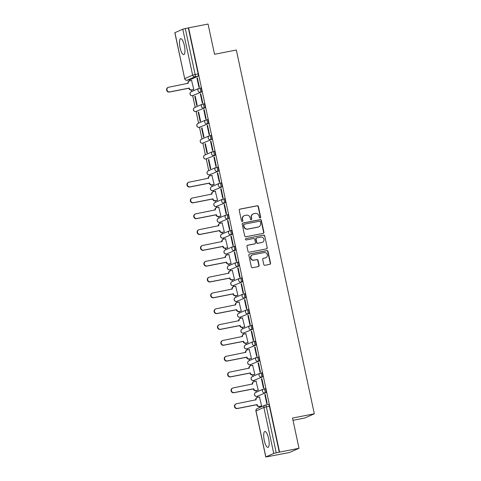 <?xml version="1.0" encoding="UTF-8"?>
<svg xmlns="http://www.w3.org/2000/svg" width="481" height="481" viewBox="0 0 481 481"><rect width="100%" height="100%" fill="white"/><g stroke="black" fill="none" stroke-linecap="round" stroke-linejoin="round"><path stroke-width="0.72" d="M260.149 217.971A0.715 0.685 66.2 0 0 260.672 217.141L258.405 206.559A1.022 0.974 66.2 0 0 257.233 205.754L239.959 209.121A1.022 0.974 66.2 0 0 239.213 210.305L241.48 220.887A0.715 0.685 66.2 0 0 242.436 221.41A0.715 0.685 66.2 0 0 242.821 220.623L242.526 219.258A3.265 3.12 66.2 0 1 244.919 215.47L246.356 215.187A3.265 3.12 66.2 0 1 250.108 217.773L250.403 219.144A0.715 0.685 66.2 0 0 251.365 219.667A0.715 0.685 66.2 0 0 251.749 218.885L251.455 217.514A3.265 3.12 66.2 0 1 253.842 213.726L255.279 213.444A3.265 3.12 66.2 0 1 259.037 216.035L259.331 217.4A0.715 0.685 66.2 0 0 260.149 217.971M260.143 217.971A0.715 0.685 66.2 0 0 260.395 217.262L258.129 206.686A1.022 0.974 66.2 0 0 256.95 205.874L239.676 209.247A1.022 0.974 66.2 0 0 239.622 209.259M242.292 221.452A0.715 0.685 66.2 0 0 242.544 220.749L242.526 219.258M251.22 219.715A0.715 0.685 66.2 0 0 251.467 219.005L251.455 217.514M184.385 45.689A8.111 2.315 -101 0 0 180.664 38.69A8.111 2.315 -101 0 0 180.044 47.601A8.111 2.315 -101 0 0 183.766 54.606A8.111 2.315 -101 0 0 184.385 45.689M268.59 438.48A8.111 2.315 -101 0 0 264.869 431.481A8.111 2.315 -101 0 0 264.255 440.392A8.111 2.315 -101 0 0 267.977 447.396A8.111 2.315 -101 0 0 268.59 438.48M263.774 264.49A1.022 0.974 66.2 0 0 264.947 265.296L269.793 264.352A1.022 0.974 66.2 0 0 270.538 263.167L268.019 251.419A1.022 0.974 66.2 0 0 266.847 250.613L249.573 253.98A1.022 0.974 66.2 0 0 248.827 255.164L251.347 266.913A1.022 0.974 66.2 0 0 252.519 267.725L258.375 266.582A1.022 0.974 66.2 0 0 259.121 265.398L258.044 260.371A1.022 0.974 66.2 0 0 256.866 259.56L253.968 260.125A2.73 2.609 66.2 0 1 252.297 254.966A2.73 2.609 66.2 0 1 252.826 254.798L264.195 252.579A2.73 2.609 66.2 0 1 265.867 257.744A2.73 2.609 66.2 0 1 265.338 257.906L263.444 258.279A1.022 0.974 66.2 0 0 262.698 259.463L263.774 264.49M188.6 27.844L208.057 24.05L214.538 54.281L236.339 50.024L314.327 413.804L292.526 418.061L299.008 448.292L279.551 452.086L188.6 27.844L185.293 28.559L195.142 74.513A2.08 0.595 79 0 1 195.021 76.792L187.151 80.255A2.08 0.595 79 0 1 187.115 80.267A2.08 0.595 79 0 1 187.067 80.273M263.155 233.387A1.022 0.974 66.2 0 0 263.901 232.203L261.381 220.454A1.022 0.974 66.2 0 0 260.209 219.643L242.935 223.016A1.022 0.974 66.2 0 0 242.19 224.194L244.709 235.949A1.022 0.974 66.2 0 0 245.881 236.754L263.155 233.387M264.7 235.937L267.22 247.685A1.022 0.974 66.2 0 1 266.474 248.869L249.2 252.236A1.022 0.974 66.2 0 1 248.028 251.431L246.951 246.404A1.022 0.974 66.2 0 1 247.697 245.22L254.702 243.855A1.022 0.974 66.2 0 0 255.447 242.671L254.732 239.334A1.022 0.974 66.2 0 0 253.559 238.522L246.266 239.947A0.715 0.685 66.2 0 1 245.827 238.6A0.715 0.685 66.2 0 1 245.965 238.552L263.528 235.125A1.022 0.974 66.2 0 1 264.7 235.937L267.22 247.685M299.008 448.292L289.466 452.495L269.997 456.222M189.31 79.84L189.538 80.904M191.486 90.007L191.811 91.51M192.701 95.665L195.202 107.341M196.092 111.49L198.593 123.166M199.483 127.315L201.99 138.991M202.88 143.14L205.381 154.816M206.271 158.97L208.772 170.641M209.662 174.795L209.89 175.86M211.844 184.957L212.163 186.466M213.053 190.62L213.281 191.685M215.235 200.781L215.56 202.291M216.45 206.445L216.678 207.509M218.627 216.606L218.951 218.115M219.841 222.27L220.07 223.334M222.018 232.431L222.342 233.94M223.232 238.095L223.461 239.159M225.415 248.256L225.733 249.765M226.629 253.92L226.852 254.984M228.806 264.081L229.13 265.59M230.02 269.745L230.249 270.809M232.197 279.912L232.521 281.415M233.411 285.57L233.64 286.634M235.588 295.737L235.912 297.24M236.802 301.395L237.031 302.459M238.985 311.562L239.304 313.065M240.199 317.219L240.428 318.284M242.376 327.387L242.701 328.89M243.59 333.044L243.819 334.109M245.767 343.212L246.092 344.721M246.981 348.869L247.21 349.934M249.164 359.036L249.483 360.546M250.373 364.694L250.601 365.758M252.555 374.861L252.88 376.37M253.77 380.519L253.998 381.583M255.946 390.686L256.271 392.195M257.161 396.35L257.389 397.414M259.337 406.511L259.566 407.581M293.007 420.31L304.786 418.007L314.327 413.804M279.551 452.086L273.731 453.427L265.783 456.95L270.009 456.289M188.324 27.97L198.172 73.924A2.08 0.595 79 0 1 198.052 76.196L190.181 79.666L187.151 80.255A2.08 1.99 66.2 0 1 184.764 78.607L192.634 75.144L182.78 29.185L185.293 28.559M174.91 32.654L184.686 78.662L174.831 32.708L182.78 29.185M193.356 89.64L193.783 89.514L191.582 80.489M196.976 78.114L198.93 87.247L199.35 87.061L197.39 77.934L196.976 78.114L197.408 78.03M200.367 93.939L202.321 103.072L202.741 102.886L200.781 93.759L200.367 93.939L200.805 93.855M194.805 96.392L196.759 105.525L197.18 105.339L195.22 96.212L194.805 96.392L195.244 96.308M203.758 109.77L205.718 118.897L206.133 118.711L204.178 109.584L203.758 109.77L204.197 109.68M198.196 112.217L200.156 121.35L200.571 121.164L198.611 112.037L198.196 112.217L198.635 112.133M207.149 125.595L209.109 134.722L209.524 134.542L207.57 125.409L207.149 125.595L207.588 125.505M201.587 128.042L203.547 137.175L203.962 136.989L202.008 127.862L201.587 128.042L202.026 127.958M210.546 141.42L212.5 150.547L212.921 150.367L210.961 141.234L210.546 141.42L210.985 141.33M204.984 143.867L206.938 153L207.353 152.814L205.399 143.687L204.984 143.867L205.417 143.783M213.937 157.245L215.891 166.372L216.312 166.192L214.352 157.059L213.937 157.245L214.376 157.161M208.375 159.692L210.329 168.825L210.75 168.639L208.79 159.512L208.375 159.692L208.814 159.608M217.328 173.07L219.288 182.197L219.703 182.016L217.749 172.883L217.328 173.07L217.767 172.986M213.714 184.59L214.141 184.463L211.941 175.445M220.719 188.895L222.679 198.022L223.094 197.841L221.14 188.708L220.719 188.895L221.158 188.811M217.105 200.421L217.532 200.288L215.332 191.27M224.116 204.72L226.07 213.847L226.491 213.666L224.531 204.533L224.116 204.72L224.555 204.635M220.496 216.246L220.929 216.119L218.729 207.095M227.507 220.545L229.467 229.677L229.882 229.491L227.922 220.358L227.507 220.545L227.946 220.46M223.887 232.07L224.32 231.944L222.12 222.919M230.898 236.369L232.858 245.502L233.273 245.316L231.319 236.189L230.898 236.369L231.337 236.285M227.285 247.895L227.711 247.769L225.511 238.744M234.295 252.194L236.249 261.327L236.664 261.141L234.71 252.014L234.295 252.194L234.728 252.11M230.676 263.72L231.102 263.594L228.902 254.569M237.686 268.019L239.64 277.152L240.061 276.966L238.101 267.839L237.686 268.019L238.125 267.935M234.067 279.545L234.5 279.419L232.299 270.394M241.077 283.844L243.037 292.977L243.452 292.791L241.492 283.664L241.077 283.844L241.516 283.76M237.458 295.37L237.891 295.244L235.69 286.219M244.468 299.669L246.428 308.802L246.843 308.616L244.889 299.489L244.468 299.669L244.907 299.585M240.855 311.195L241.282 311.069L239.081 302.044M247.865 315.494L249.819 324.627L250.24 324.441L248.28 315.314L247.865 315.494L248.298 315.41M244.246 327.02L244.673 326.894L242.472 317.869M251.256 331.319L253.21 340.452L253.631 340.265L251.671 331.138L251.256 331.319L251.695 331.235M247.637 342.845L248.07 342.719L245.869 333.694M254.647 347.15L256.607 356.277L257.022 356.09L255.068 346.963L254.647 347.15L255.086 347.06M251.034 358.67L251.461 358.543L249.26 349.519M258.038 362.975L259.999 372.102L260.413 371.921L258.459 362.788L258.038 362.975L258.477 362.884M254.425 374.495L254.852 374.368L252.651 365.35M261.436 378.8L263.39 387.926L263.81 387.746L261.85 378.613L261.436 378.8L261.874 378.709M257.816 390.319L258.243 390.193L256.048 381.174M264.827 394.624L266.781 403.751L267.202 403.571L265.241 394.438L264.827 394.624L265.265 394.54M261.207 406.144L261.64 406.018L259.439 396.999M264.039 388.84L265.037 388.648A2.08 0.595 -101 0 1 265.073 388.636A2.08 0.595 -101 0 1 266.041 390.494A2.08 0.595 -101 0 1 265.909 392.706L256.962 396.38A2.08 0.595 79 0 1 256.926 396.392A2.08 0.595 79 0 1 256.878 396.398M260.642 373.015L261.646 372.823A2.08 0.595 -101 0 1 261.682 372.811A2.08 0.595 -101 0 1 262.65 374.669A2.08 0.595 -101 0 1 262.512 376.876L253.565 380.555A2.08 0.595 79 0 1 253.529 380.567A2.08 0.595 79 0 1 253.487 380.573M257.251 357.191L258.249 356.998A2.08 0.595 -101 0 1 258.285 356.986A2.08 0.595 -101 0 1 259.253 358.844A2.08 0.595 -101 0 1 259.121 361.051L250.174 364.73A2.08 0.595 79 0 1 250.138 364.742A2.08 0.595 79 0 1 250.09 364.748M253.86 341.366L254.858 341.167A2.08 0.595 -101 0 1 254.894 341.161A2.08 0.595 -101 0 1 255.862 343.019A2.08 0.595 -101 0 1 255.73 345.226L246.783 348.905A2.08 0.595 79 0 1 246.747 348.917A2.08 0.595 79 0 1 246.699 348.917M250.463 325.541L251.467 325.342A2.08 0.595 -101 0 1 251.503 325.33A2.08 0.595 -101 0 1 252.471 327.194A2.08 0.595 -101 0 1 252.339 329.401L243.392 333.08A2.08 0.595 79 0 1 243.356 333.092A2.08 0.595 79 0 1 243.308 333.092M247.072 309.716L248.076 309.517A2.08 0.595 -101 0 1 248.112 309.505A2.08 0.595 -101 0 1 249.08 311.369A2.08 0.595 -101 0 1 248.942 313.576L239.995 317.256A2.08 0.595 79 0 1 239.959 317.268A2.08 0.595 79 0 1 239.917 317.268M243.681 293.891L244.679 293.693A2.08 0.595 -101 0 1 244.715 293.681A2.08 0.595 -101 0 1 245.683 295.544A2.08 0.595 -101 0 1 245.55 297.751L236.604 301.431A2.08 0.595 79 0 1 236.568 301.443A2.08 0.595 79 0 1 236.52 301.443M240.29 278.066L241.288 277.868A2.08 0.595 -101 0 1 241.324 277.856A2.08 0.595 -101 0 1 242.292 279.72A2.08 0.595 -101 0 1 242.159 281.926L233.213 285.606A2.08 0.595 79 0 1 233.177 285.618A2.08 0.595 79 0 1 233.129 285.618M236.892 262.241L237.897 262.043A2.08 0.595 -101 0 1 237.933 262.031A2.08 0.595 -101 0 1 238.901 263.895A2.08 0.595 -101 0 1 238.762 266.101L229.822 269.781A2.08 0.595 79 0 1 229.78 269.793A2.08 0.595 79 0 1 229.738 269.793M233.501 246.416L234.5 246.218A2.08 0.595 -101 0 1 234.542 246.206A2.08 0.595 -101 0 1 235.51 248.07A2.08 0.595 -101 0 1 235.371 250.276L226.425 253.956A2.08 0.595 79 0 1 226.389 253.968A2.08 0.595 79 0 1 226.347 253.968M230.11 230.585L231.108 230.393A2.08 0.595 -101 0 1 231.145 230.381A2.08 0.595 -101 0 1 232.113 232.245A2.08 0.595 -101 0 1 231.98 234.451L223.034 238.131A2.08 0.595 79 0 1 222.998 238.143A2.08 0.595 79 0 1 222.95 238.143M226.719 214.76L227.717 214.568A2.08 0.595 -101 0 1 227.754 214.556A2.08 0.595 -101 0 1 228.722 216.414A2.08 0.595 -101 0 1 228.589 218.627L219.643 222.306A2.08 0.595 79 0 1 219.607 222.312A2.08 0.595 79 0 1 219.558 222.318M223.322 198.936L224.326 198.743A2.08 0.595 -101 0 1 224.362 198.731A2.08 0.595 -101 0 1 225.33 200.589A2.08 0.595 -101 0 1 225.192 202.802L216.246 206.475A2.08 0.595 79 0 1 216.209 206.487A2.08 0.595 79 0 1 216.167 206.493M219.931 183.111L220.929 182.918A2.08 0.595 -101 0 1 220.971 182.906A2.08 0.595 -101 0 1 221.939 184.764A2.08 0.595 -101 0 1 221.801 186.977L212.855 190.65A2.08 0.595 79 0 1 212.818 190.662A2.08 0.595 79 0 1 212.77 190.668M216.54 167.286L217.538 167.093A2.08 0.595 -101 0 1 217.574 167.081A2.08 0.595 -101 0 1 218.542 168.939A2.08 0.595 -101 0 1 218.41 171.152L209.463 174.825A2.08 0.595 79 0 1 209.427 174.837A2.08 0.595 79 0 1 209.379 174.844M213.149 151.461L214.147 151.268A2.08 0.595 -101 0 1 214.183 151.256A2.08 0.595 -101 0 1 215.151 153.114A2.08 0.595 -101 0 1 215.019 155.327L206.072 159.001A2.08 0.595 79 0 1 206.036 159.013A2.08 0.595 79 0 1 205.988 159.019M209.752 135.636L210.756 135.444A2.08 0.595 -101 0 1 210.792 135.432A2.08 0.595 -101 0 1 211.76 137.289A2.08 0.595 -101 0 1 211.622 139.496L202.675 143.176A2.08 0.595 79 0 1 202.639 143.188A2.08 0.595 79 0 1 202.597 143.194M206.361 119.811L207.359 119.619A2.08 0.595 -101 0 1 207.395 119.607A2.08 0.595 -101 0 1 208.363 121.465A2.08 0.595 -101 0 1 208.231 123.671L199.284 127.351A2.08 0.595 79 0 1 199.248 127.363A2.08 0.595 79 0 1 199.2 127.369M202.97 103.986L203.968 103.788A2.08 0.595 -101 0 1 204.004 103.782A2.08 0.595 -101 0 1 204.972 105.64A2.08 0.595 -101 0 1 204.84 107.846L195.893 111.526A2.08 0.595 79 0 1 195.857 111.538A2.08 0.595 79 0 1 195.809 111.538M199.573 88.161L200.577 87.963A2.08 0.595 -101 0 1 200.613 87.951A2.08 0.595 -101 0 1 201.581 89.815A2.08 0.595 -101 0 1 201.449 92.021L192.502 95.701A2.08 0.595 79 0 1 192.466 95.713A2.08 0.595 79 0 1 192.418 95.713M279.275 452.212L269.42 406.253A2.08 0.595 -101 0 0 268.464 404.461A2.08 0.595 -101 0 0 268.428 404.473L265.476 405.05M253.21 213.925L252.928 214.051A3.265 3.12 66.2 0 0 251.178 217.634M244.282 215.668L244.005 215.789A3.265 3.12 66.2 0 0 242.25 219.378M263.209 233.369A1.022 0.974 66.2 0 0 263.624 232.323L261.105 220.575A1.022 0.974 66.2 0 0 259.932 219.763L242.658 223.136A1.022 0.974 66.2 0 0 242.604 223.148M260.275 221.807A0.715 0.685 66.2 0 0 259.451 221.242L244.288 224.2A0.715 0.685 66.2 0 0 243.765 225.03L244.077 226.473A3.265 3.12 66.2 0 0 247.829 229.058L258.195 227.038A3.265 3.12 66.2 0 0 260.582 223.25L260.275 221.807M244.011 224.326A0.715 0.685 66.2 0 0 243.488 225.15L243.765 225.03M258.826 226.84L258.55 226.96A3.265 3.12 66.2 0 1 257.918 227.158L247.553 229.184A3.265 3.12 66.2 0 1 243.801 226.599L243.488 225.15M266.528 248.857A1.022 0.974 66.2 0 0 266.943 247.805M254.9 243.789L254.623 243.915A1.022 0.974 66.2 0 1 254.425 243.975L247.414 245.34A1.022 0.974 66.2 0 0 247.366 245.352M245.965 238.552L263.528 235.125M261.971 242.436A2.73 2.609 66.2 0 0 263.889 238.991A2.73 2.609 66.2 0 0 260.828 237.109L256.824 237.891A1.022 0.974 66.2 0 0 256.078 239.069L256.788 242.406A1.022 0.974 66.2 0 0 257.966 243.218L261.694 242.556A2.73 2.609 66.2 0 0 262.223 242.388L262.5 242.268M256.626 237.951L256.343 238.071A1.022 0.974 66.2 0 0 255.796 239.195L256.078 239.069M261.694 242.556L257.684 243.338A1.022 0.974 66.2 0 1 256.511 242.532L255.796 239.195M264.424 236.057A1.022 0.974 66.2 0 0 263.251 235.251M265.867 257.744L265.59 257.864A2.73 2.609 66.2 0 1 265.061 258.032L263.167 258.399A1.022 0.974 66.2 0 0 263.113 258.411M252.297 254.966L252.014 255.086A2.73 2.609 66.2 0 0 253.685 260.251L253.968 260.125M258.429 266.57A1.022 0.974 66.2 0 0 258.844 265.518L257.762 260.492A1.022 0.974 66.2 0 0 256.589 259.686L253.685 260.251M269.847 264.34A1.022 0.974 66.2 0 0 270.262 263.293L267.743 251.539A1.022 0.974 66.2 0 0 266.57 250.733L249.296 254.106A1.022 0.974 66.2 0 0 249.242 254.118M193.609 89.592L191.33 90.037A2.08 1.99 -113.8 0 1 188.943 88.39L189.304 88.227A2.08 1.99 66.2 0 0 191.697 89.875L193.777 89.472M191.841 80.441L189.761 80.85A2.08 1.99 66.2 0 0 188.239 83.261L168.717 87.223A2.393 2.285 66.2 0 0 167.033 90.242A2.393 2.285 66.2 0 0 169.715 91.895L189.273 88.077M188.907 88.233L169.354 92.051A2.393 2.285 -113.8 0 1 167.893 87.53L168.254 87.374M187.891 83.484L187.879 83.417A2.08 1.99 -113.8 0 1 188.991 81.133L189.358 80.976M213.967 184.542L211.688 184.987A2.08 1.99 -113.8 0 1 209.295 183.339L209.662 183.183A2.08 1.99 66.2 0 0 212.049 184.83L214.129 184.421M212.199 175.391L210.113 175.799A2.08 1.99 66.2 0 0 208.592 178.21L189.075 182.179A2.393 2.285 66.2 0 0 187.392 185.197A2.393 2.285 66.2 0 0 190.073 186.844L209.626 183.027M209.265 183.189L189.712 187.007A2.393 2.285 -113.8 0 1 188.245 182.485L188.606 182.323M208.249 178.439L208.231 178.367A2.08 1.99 -113.8 0 1 209.349 176.088L209.71 175.926M217.358 200.367L215.079 200.811A2.08 1.99 -113.8 0 1 212.692 199.164L213.053 199.008A2.08 1.99 66.2 0 0 215.44 200.655L217.526 200.246M215.59 191.222L213.504 191.624A2.08 1.99 66.2 0 0 211.989 194.035L192.466 198.004A2.393 2.285 66.2 0 0 190.783 201.022A2.393 2.285 66.2 0 0 193.464 202.669L213.017 198.851M212.656 199.014L193.103 202.832A2.393 2.285 -113.8 0 1 191.642 198.31L192.003 198.148M211.64 194.264L211.622 194.198A2.08 1.99 -113.8 0 1 212.74 191.913L213.101 191.751M220.755 216.191L218.476 216.636A2.08 1.99 -113.8 0 1 216.083 214.989L216.444 214.833A2.08 1.99 66.2 0 0 218.837 216.48L220.917 216.071M218.981 207.046L216.901 207.449A2.08 1.99 66.2 0 0 215.38 209.86L195.857 213.829A2.393 2.285 66.2 0 0 194.174 216.847A2.393 2.285 66.2 0 0 196.855 218.494L216.414 214.682M216.053 214.839L196.495 218.657A2.393 2.285 -113.8 0 1 195.033 214.135L195.394 213.973M215.031 210.089L215.019 210.023A2.08 1.99 -113.8 0 1 216.137 207.738L216.498 207.576M224.146 232.016L221.867 232.461A2.08 1.99 -113.8 0 1 219.474 230.814L219.835 230.658A2.08 1.99 66.2 0 0 222.228 232.305L224.308 231.896M222.372 222.871L220.292 223.274A2.08 1.99 66.2 0 0 218.771 225.685L199.248 229.653A2.393 2.285 66.2 0 0 197.571 232.672A2.393 2.285 66.2 0 0 200.252 234.319L219.805 230.507M219.444 230.664L199.892 234.481A2.393 2.285 -113.8 0 1 198.425 229.96L198.785 229.798M218.422 225.914L218.41 225.848A2.08 1.99 -113.8 0 1 219.528 223.563L219.889 223.4M227.537 247.841L225.258 248.286A2.08 1.99 -113.8 0 1 222.865 246.639L223.232 246.482A2.08 1.99 66.2 0 0 225.619 248.13L227.705 247.721M225.769 238.696L223.683 239.099A2.08 1.99 66.2 0 0 222.162 241.51L202.645 245.478A2.393 2.285 66.2 0 0 200.962 248.497A2.393 2.285 66.2 0 0 203.643 250.144L223.196 246.332M222.835 246.488L203.283 250.306A2.393 2.285 -113.8 0 1 201.816 245.785L202.176 245.623M221.819 241.739L221.801 241.672A2.08 1.99 -113.8 0 1 222.919 239.388L223.28 239.225M230.928 263.672L228.649 264.111A2.08 1.99 -113.8 0 1 226.262 262.47L226.623 262.307A2.08 1.99 66.2 0 0 229.01 263.955L231.096 263.546M229.16 254.521L227.08 254.924A2.08 1.99 66.2 0 0 225.559 257.335L206.036 261.303A2.393 2.285 66.2 0 0 204.353 264.322A2.393 2.285 66.2 0 0 207.034 265.969L226.587 262.157M226.226 262.313L206.674 266.131A2.393 2.285 -113.8 0 1 205.213 261.61L205.573 261.448M225.21 257.563L225.198 257.497A2.08 1.99 -113.8 0 1 226.31 255.213L226.671 255.05M234.325 279.497L232.046 279.942A2.08 1.99 -113.8 0 1 229.653 278.295L230.014 278.132A2.08 1.99 66.2 0 0 232.407 279.78L234.487 279.371M232.551 270.346L230.471 270.749A2.08 1.99 66.2 0 0 228.95 273.16L209.427 277.128A2.393 2.285 66.2 0 0 207.744 280.146A2.393 2.285 66.2 0 0 210.431 281.794L229.984 277.982M229.623 278.138L210.065 281.956A2.393 2.285 -113.8 0 1 208.604 277.435L208.964 277.272M228.601 273.388L228.589 273.322A2.08 1.99 -113.8 0 1 229.708 271.037L230.068 270.875M237.716 295.322L235.437 295.767A2.08 1.99 -113.8 0 1 233.044 294.119L233.405 293.957A2.08 1.99 66.2 0 0 235.798 295.605L237.879 295.202M235.943 286.171L233.862 286.58A2.08 1.99 66.2 0 0 232.341 288.985L212.818 292.953A2.393 2.285 66.2 0 0 211.141 295.971A2.393 2.285 66.2 0 0 213.823 297.619L233.375 293.807M233.014 293.963L213.462 297.781A2.393 2.285 -113.8 0 1 211.995 293.26L212.355 293.103M231.992 289.213L231.98 289.147A2.08 1.99 -113.8 0 1 233.099 286.862L233.459 286.706M241.107 311.147L238.829 311.592A2.08 1.99 -113.8 0 1 236.442 309.944L236.802 309.782A2.08 1.99 66.2 0 0 239.189 311.429L241.276 311.027M239.34 301.996L237.253 302.405A2.08 1.99 66.2 0 0 235.732 304.81L216.216 308.778A2.393 2.285 66.2 0 0 214.532 311.796A2.393 2.285 66.2 0 0 217.214 313.45L236.766 309.632M236.405 309.788L216.853 313.606A2.393 2.285 -113.8 0 1 215.386 309.085L215.753 308.928M235.389 305.038L235.371 304.972A2.08 1.99 -113.8 0 1 236.49 302.687L236.85 302.531M244.498 326.972L242.22 327.417A2.08 1.99 -113.8 0 1 239.833 325.769L240.193 325.607A2.08 1.99 66.2 0 0 242.586 327.254L244.667 326.852M242.731 317.821L240.65 318.23A2.08 1.99 66.2 0 0 239.129 320.641L219.607 324.609A2.393 2.285 66.2 0 0 217.923 327.621A2.393 2.285 66.2 0 0 220.605 329.275L240.163 325.457M239.797 325.613L220.244 329.431A2.393 2.285 -113.8 0 1 218.783 324.909L219.144 324.753M238.78 320.863L238.768 320.797A2.08 1.99 -113.8 0 1 239.881 318.512L240.247 318.356M247.895 342.797L245.617 343.242A2.08 1.99 -113.8 0 1 243.224 341.594L243.584 341.432A2.08 1.99 66.2 0 0 245.977 343.079L248.058 342.676M246.122 333.646L244.041 334.054A2.08 1.99 66.2 0 0 242.52 336.466L222.998 340.434A2.393 2.285 66.2 0 0 221.314 343.446A2.393 2.285 66.2 0 0 224.002 345.099L243.554 341.282M243.194 341.444L223.635 345.256A2.393 2.285 -113.8 0 1 222.174 340.734L222.535 340.578M242.171 336.688L242.159 336.622A2.08 1.99 -113.8 0 1 243.278 334.337L243.639 334.181M251.286 358.622L249.008 359.067A2.08 1.99 -113.8 0 1 246.615 357.419L246.975 357.257A2.08 1.99 66.2 0 0 249.368 358.904L251.449 358.501M249.513 349.471L247.432 349.879A2.08 1.99 66.2 0 0 245.911 352.29L226.389 356.259A2.393 2.285 66.2 0 0 224.711 359.277A2.393 2.285 66.2 0 0 227.393 360.924L246.945 357.106M246.585 357.269L227.032 361.081A2.393 2.285 -113.8 0 1 225.565 356.559L225.926 356.403M245.569 352.513L245.55 352.447A2.08 1.99 -113.8 0 1 246.669 350.162L247.03 350.006M254.677 374.446L252.399 374.891A2.08 1.99 -113.8 0 1 250.012 373.244L250.373 373.082A2.08 1.99 66.2 0 0 252.759 374.729L254.846 374.326M252.91 365.295L250.823 365.704A2.08 1.99 66.2 0 0 249.308 368.115L229.786 372.084A2.393 2.285 66.2 0 0 228.102 375.102A2.393 2.285 66.2 0 0 230.784 376.749L250.336 372.931M249.976 373.094L230.423 376.906A2.393 2.285 -113.8 0 1 228.956 372.384L229.323 372.228M248.96 368.338L248.942 368.272A2.08 1.99 -113.8 0 1 250.06 365.987L250.421 365.831M258.075 390.271L255.79 390.716A2.08 1.99 -113.8 0 1 253.403 389.069L253.764 388.913A2.08 1.99 66.2 0 0 256.157 390.56L258.237 390.151M256.301 381.12L254.221 381.529A2.08 1.99 66.2 0 0 252.699 383.94L233.177 387.908A2.393 2.285 66.2 0 0 231.493 390.927A2.393 2.285 66.2 0 0 234.175 392.574L253.734 388.756M253.367 388.919L233.814 392.73A2.393 2.285 -113.8 0 1 232.353 388.209L232.714 388.053M252.351 384.163L252.339 384.097A2.08 1.99 -113.8 0 1 253.451 381.812L253.818 381.655M261.466 406.096L259.187 406.541A2.08 1.99 -113.8 0 1 256.794 404.894L257.155 404.737A2.08 1.99 66.2 0 0 259.548 406.385L261.628 405.976M259.692 396.945L257.612 397.354A2.08 1.99 66.2 0 0 256.09 399.765L236.568 403.733A2.393 2.285 66.2 0 0 234.884 406.752A2.393 2.285 66.2 0 0 237.572 408.399L257.125 404.581M256.764 404.743L237.211 408.555A2.393 2.285 -113.8 0 1 235.744 404.04L236.105 403.878M255.742 399.994L255.73 399.921A2.08 1.99 -113.8 0 1 256.848 397.643L257.209 397.48M273.731 453.427L263.877 407.473L256.006 410.942L265.861 456.896M198.052 76.196L195.021 76.792A2.08 1.99 66.2 0 1 192.634 75.144L198.172 73.924M265.909 392.706L256.962 396.38A2.08 1.99 -113.8 0 1 254.569 394.733A2.08 1.99 66.2 0 1 255.688 392.448A2.08 2.08 0 0 0 256.926 396.392L257.996 396.182M262.512 376.876L253.565 380.555A2.08 1.99 -113.8 0 1 251.178 378.908A2.08 1.99 66.2 0 1 252.297 376.623A2.08 2.08 0 0 0 253.529 380.567L254.605 380.357M259.121 361.051L250.174 364.73A2.08 1.99 -113.8 0 1 247.787 363.083A2.08 1.99 66.2 0 1 248.899 360.798A2.08 2.08 0 0 0 250.138 364.742L251.214 364.532M255.73 345.226L246.783 348.905A2.08 1.99 -113.8 0 1 244.39 347.258A2.08 1.99 66.2 0 1 245.508 344.973A2.08 2.08 0 0 0 246.747 348.917L247.823 348.707M252.339 329.401L243.392 333.08A2.08 1.99 -113.8 0 1 240.999 331.433A2.08 1.99 66.2 0 1 242.117 329.148A2.08 2.08 0 0 0 243.356 333.092L244.426 332.882M248.942 313.576L239.995 317.256A2.08 1.99 -113.8 0 1 237.608 315.608A2.08 1.99 66.2 0 1 238.726 313.323A2.08 2.08 0 0 0 239.959 317.268L241.035 317.057M245.55 297.751L236.604 301.431A2.08 1.99 -113.8 0 1 234.217 299.783A2.08 1.99 66.2 0 1 235.329 297.498A2.08 2.08 0 0 0 236.568 301.443L237.644 301.232M242.159 281.926L233.213 285.606A2.08 1.99 -113.8 0 1 230.82 283.958A2.08 1.99 66.2 0 1 231.938 281.674A2.08 2.08 0 0 0 233.177 285.618L234.253 285.407M238.762 266.101L229.822 269.781A2.08 1.99 -113.8 0 1 227.429 268.133A2.08 1.99 66.2 0 1 228.547 265.849A2.08 2.08 0 0 0 229.78 269.793L230.856 269.582M235.371 250.276L226.425 253.956A2.08 1.99 -113.8 0 1 224.038 252.309A2.08 1.99 66.2 0 1 225.156 250.024A2.08 2.08 0 0 0 226.389 253.968L227.465 253.758M231.98 234.451L223.034 238.131A2.08 1.99 -113.8 0 1 220.641 236.484A2.08 1.99 66.2 0 1 221.759 234.199A2.08 2.08 0 0 0 222.998 238.143L224.074 237.933M228.589 218.627L219.643 222.306A2.08 1.99 -113.8 0 1 217.25 220.659A2.08 1.99 66.2 0 1 218.368 218.374A2.08 2.08 0 0 0 219.607 222.312L220.683 222.108M225.192 202.802L216.246 206.475A2.08 1.99 -113.8 0 1 213.859 204.834A2.08 1.99 66.2 0 1 214.977 202.549A2.08 2.08 0 0 0 216.209 206.487L217.286 206.283M221.801 186.977L212.855 190.65A2.08 1.99 -113.8 0 1 210.468 189.003A2.08 1.99 66.2 0 1 211.58 186.724A2.08 2.08 0 0 0 212.818 190.662L213.895 190.452M218.41 171.152L209.463 174.825A2.08 1.99 -113.8 0 1 207.07 173.178A2.08 1.99 66.2 0 1 208.189 170.899A2.08 2.08 0 0 0 209.427 174.837L210.504 174.627M215.019 155.327L206.072 159.001A2.08 1.99 -113.8 0 1 203.679 157.353A2.08 1.99 66.2 0 1 204.798 155.068A2.08 2.08 0 0 0 206.036 159.013L207.107 158.802M211.622 139.496L202.675 143.176A2.08 1.99 -113.8 0 1 200.288 141.528A2.08 1.99 66.2 0 1 201.407 139.243A2.08 2.08 0 0 0 202.639 143.188L203.716 142.977M208.231 123.671L199.284 127.351A2.08 1.99 -113.8 0 1 196.897 125.703A2.08 1.99 66.2 0 1 198.01 123.419A2.08 2.08 0 0 0 199.248 127.363L200.324 127.152M204.84 107.846L195.893 111.526A2.08 1.99 -113.8 0 1 193.5 109.878A2.08 1.99 66.2 0 1 194.619 107.594A2.08 2.08 0 0 0 195.857 111.538L196.933 111.327M201.449 92.021L192.502 95.701A2.08 1.99 -113.8 0 1 190.109 94.054A2.08 1.99 66.2 0 1 191.228 91.769A2.08 2.08 0 0 0 192.466 95.713L193.536 95.503M199.501 88.173A2.08 0.595 79 0 1 199.537 88.161A2.08 0.595 79 0 1 200.505 90.025A2.08 0.595 79 0 1 200.373 92.232A2.08 1.99 -113.8 0 1 199.098 88.3A2.08 1.99 -113.8 0 1 199.501 88.173M202.892 103.998A2.08 0.595 79 0 1 202.928 103.986A2.08 0.595 79 0 1 203.896 105.85A2.08 0.595 79 0 1 203.764 108.057A2.08 1.99 -113.8 0 1 202.489 104.124A2.08 1.99 -113.8 0 1 202.892 103.998M206.283 119.823A2.08 0.595 79 0 1 206.325 119.811A2.08 0.595 79 0 1 207.293 121.675A2.08 0.595 79 0 1 207.155 123.882A2.08 1.99 -113.8 0 1 205.88 119.949A2.08 1.99 -113.8 0 1 206.283 119.823M209.68 135.648A2.08 0.595 79 0 1 209.716 135.642A2.08 0.595 79 0 1 210.684 137.5A2.08 0.595 79 0 1 210.546 139.706A2.08 1.99 -113.8 0 1 209.277 135.78A2.08 1.99 -113.8 0 1 209.68 135.648M213.071 151.479A2.08 0.595 79 0 1 213.107 151.467A2.08 0.595 79 0 1 214.075 153.325A2.08 0.595 79 0 1 213.943 155.531A2.08 1.99 -113.8 0 1 212.668 151.605A2.08 1.99 -113.8 0 1 213.071 151.479M216.462 167.304A2.08 0.595 79 0 1 216.498 167.292A2.08 0.595 79 0 1 217.466 169.15A2.08 0.595 79 0 1 217.334 171.362A2.08 1.99 -113.8 0 1 216.059 167.43A2.08 1.99 -113.8 0 1 216.462 167.304M219.859 183.129A2.08 0.595 79 0 1 219.895 183.117A2.08 0.595 79 0 1 220.863 184.975A2.08 0.595 79 0 1 220.725 187.187A2.08 1.99 -113.8 0 1 219.45 183.255A2.08 1.99 -113.8 0 1 219.859 183.129M223.25 198.954A2.08 0.595 79 0 1 223.286 198.942A2.08 0.595 79 0 1 224.254 200.799A2.08 0.595 79 0 1 224.122 203.012A2.08 1.99 -113.8 0 1 222.847 199.08A2.08 1.99 -113.8 0 1 223.25 198.954M226.641 214.779A2.08 0.595 79 0 1 226.677 214.766A2.08 0.595 79 0 1 227.645 216.624A2.08 0.595 79 0 1 227.513 218.837A2.08 1.99 -113.8 0 1 226.238 214.905A2.08 1.99 -113.8 0 1 226.641 214.779M230.032 230.603A2.08 0.595 79 0 1 230.068 230.591A2.08 0.595 79 0 1 231.036 232.449A2.08 0.595 79 0 1 230.904 234.662A2.08 1.99 -113.8 0 1 229.629 230.73A2.08 1.99 -113.8 0 1 230.032 230.603M233.429 246.428A2.08 0.595 79 0 1 233.465 246.416A2.08 0.595 79 0 1 234.433 248.28A2.08 0.595 79 0 1 234.295 250.487A2.08 1.99 -113.8 0 1 233.026 246.555A2.08 1.99 -113.8 0 1 233.429 246.428M236.82 262.253A2.08 0.595 79 0 1 236.856 262.241A2.08 0.595 79 0 1 237.824 264.105A2.08 0.595 79 0 1 237.692 266.312A2.08 1.99 -113.8 0 1 236.418 262.379A2.08 1.99 -113.8 0 1 236.82 262.253M240.211 278.078A2.08 0.595 79 0 1 240.247 278.066A2.08 0.595 79 0 1 241.215 279.93A2.08 0.595 79 0 1 241.083 282.137A2.08 1.99 -113.8 0 1 239.809 278.204A2.08 1.99 -113.8 0 1 240.211 278.078M243.602 293.903A2.08 0.595 79 0 1 243.645 293.891A2.08 0.595 79 0 1 244.613 295.755A2.08 0.595 79 0 1 244.474 297.961A2.08 1.99 -113.8 0 1 243.2 294.029A2.08 1.99 -113.8 0 1 243.602 293.903M247 309.728A2.08 0.595 79 0 1 247.036 309.716A2.08 0.595 79 0 1 248.004 311.58A2.08 0.595 79 0 1 247.865 313.786A2.08 1.99 -113.8 0 1 246.597 309.854A2.08 1.99 -113.8 0 1 247 309.728M250.391 325.553A2.08 0.595 79 0 1 250.427 325.541A2.08 0.595 79 0 1 251.395 327.405A2.08 0.595 79 0 1 251.262 329.611A2.08 1.99 -113.8 0 1 249.988 325.679A2.08 1.99 -113.8 0 1 250.391 325.553M253.782 341.378A2.08 0.595 79 0 1 253.818 341.366A2.08 0.595 79 0 1 254.786 343.23A2.08 0.595 79 0 1 254.653 345.436A2.08 1.99 -113.8 0 1 253.379 341.504A2.08 1.99 -113.8 0 1 253.782 341.378M257.173 357.203A2.08 0.595 79 0 1 257.215 357.197A2.08 0.595 79 0 1 258.183 359.054A2.08 0.595 79 0 1 258.044 361.261A2.08 1.99 -113.8 0 1 256.77 357.329A2.08 1.99 -113.8 0 1 257.173 357.203M260.57 373.034A2.08 0.595 79 0 1 260.606 373.022A2.08 0.595 79 0 1 261.574 374.879A2.08 0.595 79 0 1 261.436 377.086A2.08 1.99 -113.8 0 1 260.167 373.16A2.08 1.99 -113.8 0 1 260.57 373.034M263.961 388.858A2.08 0.595 79 0 1 263.997 388.846A2.08 0.595 79 0 1 264.965 390.704A2.08 0.595 79 0 1 264.833 392.911A2.08 1.99 -113.8 0 1 263.558 388.985A2.08 1.99 -113.8 0 1 263.961 388.858M269.42 406.253L266.39 406.848L276.238 452.801M265.398 405.062A2.08 0.595 79 0 1 265.434 405.05A2.08 0.595 79 0 1 266.39 406.848L263.877 407.473A2.08 1.99 -113.8 0 1 265.398 405.062M255.928 410.996L256.006 410.942A2.08 1.99 -113.8 0 1 257.125 408.658A2.08 2.08 0 0 0 255.928 410.996L265.783 456.95M188.943 88.39L189.304 88.227M191.33 90.037L191.697 89.875M187.879 83.417L188.239 83.261M169.354 92.051L169.715 91.895M209.295 183.339L209.662 183.183M211.688 184.987L212.049 184.83M208.231 178.367L208.592 178.21M189.712 187.007L190.073 186.844M212.692 199.164L213.053 199.008M215.079 200.811L215.44 200.655M211.622 194.198L211.989 194.035M193.103 202.832L193.464 202.669M216.083 214.989L216.444 214.833M218.476 216.636L218.837 216.48M215.019 210.023L215.38 209.86M196.495 218.657L196.855 218.494M219.474 230.814L219.835 230.658M221.867 232.461L222.228 232.305M218.41 225.848L218.771 225.685M199.892 234.481L200.252 234.319M222.865 246.639L223.232 246.482M225.258 248.286L225.619 248.13M221.801 241.672L222.162 241.51M203.283 250.306L203.643 250.144M226.262 262.47L226.623 262.307M228.649 264.111L229.01 263.955M225.198 257.497L225.559 257.335M206.674 266.131L207.034 265.969M229.653 278.295L230.014 278.132M232.046 279.942L232.407 279.78M228.589 273.322L228.95 273.16M210.065 281.956L210.431 281.794M233.044 294.119L233.405 293.957M235.437 295.767L235.798 295.605M231.98 289.147L232.341 288.985M213.462 297.781L213.823 297.619M236.442 309.944L236.802 309.782M238.829 311.592L239.189 311.429M235.371 304.972L235.732 304.81M216.853 313.606L217.214 313.45M239.833 325.769L240.193 325.607M242.22 327.417L242.586 327.254M238.768 320.797L239.129 320.641M220.244 329.431L220.605 329.275M243.224 341.594L243.584 341.432M245.617 343.242L245.977 343.079M242.159 336.622L242.52 336.466M223.635 345.256L224.002 345.099M246.615 357.419L246.975 357.257M249.008 359.067L249.368 358.904M245.55 352.447L245.911 352.29M227.032 361.081L227.393 360.924M250.012 373.244L250.373 373.082M252.399 374.891L252.759 374.729M248.942 368.272L249.308 368.115M230.423 376.906L230.784 376.749M253.403 389.069L253.764 388.913M255.79 390.716L256.157 390.56M252.339 384.097L252.699 383.94M233.814 392.73L234.175 392.574M256.794 404.894L257.155 404.737M259.187 406.541L259.548 406.385M255.73 399.921L256.09 399.765M237.211 408.555L237.572 408.399M200.613 87.951L199.537 88.161A2.08 2.08 0 0 0 199.098 88.3L191.228 91.769M204.004 103.782L202.928 103.986A2.08 2.08 0 0 0 202.489 104.124L194.619 107.594M207.395 119.607L206.325 119.811A2.08 2.08 0 0 0 205.88 119.949L198.01 123.419M210.792 135.432L209.716 135.642A2.08 2.08 0 0 0 209.277 135.78L201.407 139.243M214.183 151.256L213.107 151.467A2.08 2.08 0 0 0 212.668 151.605L204.798 155.068M217.574 167.081L216.498 167.292A2.08 2.08 0 0 0 216.059 167.43L208.189 170.899M220.971 182.906L219.895 183.117A2.08 2.08 0 0 0 219.45 183.255L211.58 186.724M224.362 198.731L223.286 198.942A2.08 2.08 0 0 0 222.847 199.08L214.977 202.549M227.754 214.556L226.677 214.766A2.08 2.08 0 0 0 226.238 214.905L218.368 218.374M231.145 230.381L230.068 230.591A2.08 2.08 0 0 0 229.629 230.73L221.759 234.199M234.542 246.206L233.465 246.416A2.08 2.08 0 0 0 233.026 246.555L225.156 250.024M237.933 262.031L236.856 262.241A2.08 2.08 0 0 0 236.418 262.379L228.547 265.849M241.324 277.856L240.247 278.066A2.08 2.08 0 0 0 239.809 278.204L231.938 281.674M244.715 293.681L243.645 293.891A2.08 2.08 0 0 0 243.2 294.029L235.329 297.498M248.112 309.505L247.036 309.716A2.08 2.08 0 0 0 246.597 309.854L238.726 313.323M251.503 325.33L250.427 325.541A2.08 2.08 0 0 0 249.988 325.679L242.117 329.148M254.894 341.161L253.818 341.366A2.08 2.08 0 0 0 253.379 341.504L245.508 344.973M258.285 356.986L257.215 357.197A2.08 2.08 0 0 0 256.77 357.329L248.899 360.798M261.682 372.811L260.606 373.022A2.08 2.08 0 0 0 260.167 373.16L252.297 376.623M265.073 388.636L263.997 388.846A2.08 2.08 0 0 0 263.558 388.985L255.688 392.448M190.145 79.678L187.115 80.267A2.08 2.08 0 0 1 184.686 78.662M268.464 404.461L265.434 405.05A2.08 2.08 0 0 0 264.995 405.188L257.125 408.658"/></g></svg>
